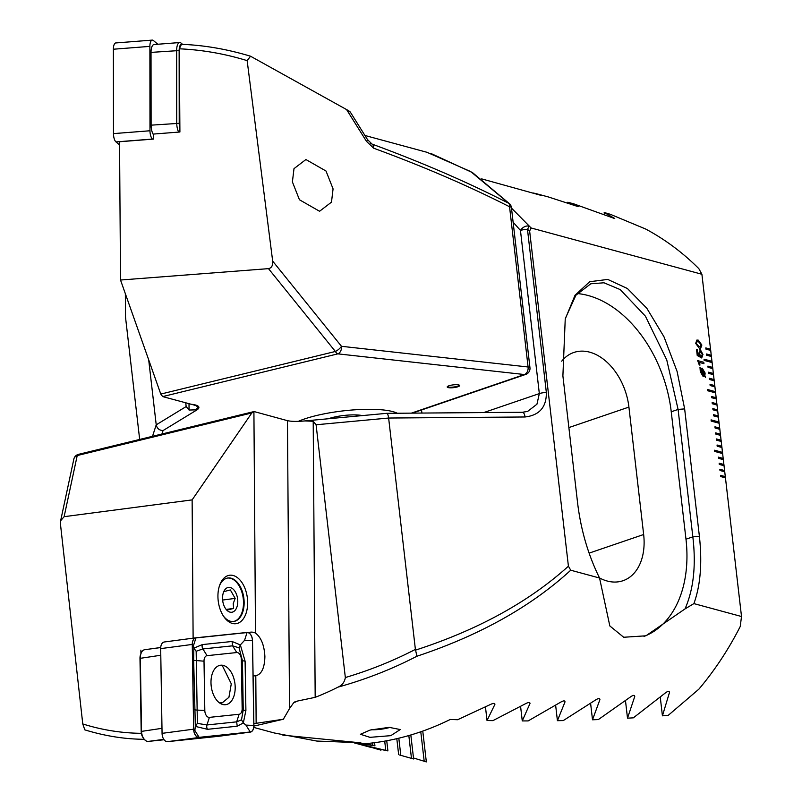 <?xml version="1.0" encoding="UTF-8"?>
<svg xmlns="http://www.w3.org/2000/svg" width="802" height="802" viewBox="0 0 802 802"><rect width="100%" height="100%" fill="white"/><g stroke="black" fill="none" stroke-linecap="round" stroke-linejoin="round"><path stroke-width="1.2" d="M253.903 726.091L283.357 719.234L253.873 723.655M144.831 739.294C125.232 739.243 105.222 736.106 84.822 729.86L82.766 723.945C101.894 729.99 121.473 733.118 141.483 733.329M253.101 675.986L255.948 675.695C261.622 674.231 264.6 667.855 264.891 656.587C264.279 645.249 261.151 637.42 255.497 633.099A21.935 13.143 82.5 0 0 250.645 632.156L247.708 632.457M223.497 616.167A21.935 13.143 82.5 0 0 233.683 621.48A21.935 13.143 82.5 0 0 244.139 602.172A21.935 13.143 82.5 0 0 227.928 577.991A21.935 13.143 82.5 0 0 219.477 585.771M247.658 602.182A24.441 14.647 -97.5 0 1 239.718 622.332A24.441 14.647 -97.5 0 1 224.049 616.979A24.441 14.647 -97.5 0 1 217.933 596.768A24.441 14.647 -97.5 0 1 219.798 584.848A24.441 14.647 -97.5 0 1 236.329 576.889A24.441 14.647 -97.5 0 1 247.658 602.182M370.153 730.051L389.14 727.354L400.258 729.549L390.805 735.655L369.973 737.339L360.429 734.271L370.153 730.051M371.386 729.76A15.669 3.499 173.4 0 0 387.617 728.026A15.669 3.499 173.4 0 0 390.133 727.324M193.122 638.171L192.129 499.887L251.828 412.95L254.424 411.647L287.467 420.669L289.522 708.577L293.622 702.823L297.813 700.968A294.524 250.605 105.2 0 1 294.484 702.021M253.773 727.414L274.224 732.958L316.78 741.058L359.747 742.702L363.877 743.815A294.524 250.605 -74.8 0 0 399.546 738.02A294.524 250.605 -74.8 0 0 450.263 719.464L457.621 719.725L490.503 704.447C493.491 703.073 494.944 703.053 494.894 704.387L487.035 720.527L492.909 720.637L525.601 703.675C528.548 702.161 530.012 702.111 529.982 703.524L522.262 720.918L528.137 720.928L560.618 702.201C563.535 700.537 564.989 700.457 564.989 701.971L557.42 720.687L563.275 720.577L595.555 699.996C598.432 698.171 599.886 698.061 599.906 699.665L592.508 719.785L598.352 719.564L630.392 696.988C633.229 694.993 634.673 694.843 634.733 696.557L627.505 718.171L633.339 717.84L665.129 693.128C667.916 690.943 669.359 690.753 669.459 692.577L662.422 715.825L668.236 715.354L698.903 689.139A294.524 250.605 -74.8 0 0 740.236 626.482L741.509 616.507L693.9 603.605C700.467 585.47 702.291 563.034 699.394 536.317L684.647 408.89L677.129 371.547L663.996 336.81L646.803 308.229L627.415 288.53L607.766 279.427L589.721 281.702L575.024 295.256L565.24 319.006L562.894 375.887L577.64 503.315C580.919 530.132 588.227 555.034 599.555 578.021L570.733 570.212L568.418 566.202L529.631 230.946L531.135 227.979L701.91 274.274L698.833 268.64A294.524 250.605 -74.8 0 0 645.67 229.031L610.262 214.274L604.187 212.49L614.753 218.515M706.652 355.206L711.424 356.499L711.284 355.286L706.512 353.993L706.652 355.206M711.364 356.479L710.582 349.211L705.81 347.918L705.95 349.131L710.722 350.424M710.662 350.414L701.91 274.274M741.509 616.507L725.319 476.639L720.557 475.345L720.697 476.558L725.459 477.852M725.409 477.842L724.617 470.573L719.855 469.28L719.995 470.493L724.757 471.787M724.707 471.766L723.915 464.508L719.153 463.215L719.294 464.428L724.056 465.721M724.005 465.701L723.214 458.433L718.452 457.14L718.592 458.353L723.354 459.646M723.304 459.636L722.512 452.368L714.572 450.213L714.712 451.426L722.652 453.581M722.602 453.571L721.81 446.303L717.048 445.01L717.188 446.223L721.95 447.516M721.9 447.496L721.108 440.228L716.346 438.945L716.487 440.158L721.249 441.451M721.198 441.431L720.407 434.163L715.645 432.869L715.785 434.082L720.547 435.376M720.497 435.366L719.705 428.098L714.943 426.804L715.083 428.017L719.845 429.311M719.795 429.291L719.003 422.032L711.063 419.877L711.204 421.09L719.143 423.245M719.083 423.225L718.301 415.957L713.539 414.664L713.68 415.877L718.442 417.17M718.381 417.16L717.6 409.892L712.838 408.599L712.978 409.812L717.74 411.105M717.68 411.095L716.898 403.827L712.136 402.534L712.276 403.747L717.038 405.04M716.978 405.02L716.196 397.752L711.434 396.469L711.574 397.682L716.336 398.975M716.276 398.955L715.494 391.687L707.554 389.531L707.695 390.744L715.635 392.9M715.574 392.89L714.793 385.622L710.021 384.328L710.161 385.541L714.933 386.835M714.873 386.815L714.091 379.557L709.319 378.263L709.459 379.476L714.231 380.77M714.171 380.75L713.389 373.481L708.617 372.188L708.757 373.411L713.529 374.694M713.469 374.684L712.687 367.416L707.915 366.123L708.056 367.336L712.828 368.629M712.767 368.619L711.986 361.351L704.036 359.196L704.176 360.409L712.126 362.564M712.066 362.544L711.424 356.499M701.61 356.379L702.231 354.304L700.617 351.316L699.615 353.582L700.577 357.341L697.239 355.507L696.517 349.291L697.249 349.482L697.84 354.584L699.524 355.507L698.853 353.151L700.377 349.742L702.953 354.464L701.71 357.943L701.64 356.369M699.795 349.722L702.953 354.464M697.67 360.619L703.785 362.273L703.945 363.677L699.625 362.504L699.925 365.151L699.274 364.97L697.67 360.619M704.908 375.787L705.499 377.421L704.687 376.188L703.184 376.579L700.286 371.667L699.996 367.386L700.717 368.509L702.221 368.178L705.108 373.05L704.858 375.797L705.62 376.96M699.976 367.436L700.657 368.519L702.221 368.178L705.108 373.05M698.301 340.148L701.86 345.04L700.657 348.319L699.244 348.238L695.675 343.356L696.898 340.058L698.301 340.148L701.86 345.04M160.711 647.505L144.39 649.77M140.911 653.74L140.891 650.131M255.798 675.705L256.139 723.264M192.129 499.887L64.12 516.688L60.631 520.749L60.491 524.368L82.766 723.945M60.631 520.749L73.834 459.135A6.266 5.233 12.1 0 1 77.223 455.546A6.266 2.977 -103.7 0 1 78.476 454.363L253.913 411.586L255.497 633.099M693.9 603.605L685.028 608.908L645.921 635.806L623.695 637.259L609.831 625.951L599.555 578.021M570.733 570.212C530.974 606.673 479.696 635.354 416.89 656.247C392.088 669.109 365.802 679.404 338.033 687.124A294.524 250.605 105.2 0 1 315.176 697.339L297.813 700.968M289.522 708.577L283.357 719.234M529.631 230.946L527.475 229.372L546.352 392.519C546.513 407.175 539.395 415.326 525.009 416.98L388.629 418.032L415.396 649.399C393.281 660.838 369.933 670.221 345.341 677.54L316.088 424.769L313.201 421.281L315.176 697.339M287.467 420.669C291.577 421.551 297.422 421.631 305.001 420.92L313.201 421.281M316.088 424.769L388.629 418.032C388.098 414.474 387.346 412.97 386.363 413.521M525.009 416.98A6.266 2.657 -90.4 0 0 522.393 412.278L386.724 413.331L304.981 420.92A6.266 0.622 -95.3 0 1 305.001 420.92L304.981 420.92M345.341 677.54C344.569 682.151 342.133 685.349 338.033 687.124M416.89 656.247L415.586 650.101C477.972 629.851 528.909 601.881 568.418 566.202M415.396 649.399L415.586 650.101M522.393 412.278L527.636 411.406L536.949 404.208L539.335 393.592L520.458 230.435L513.12 222.204M511.496 208.119L531.135 227.979M614.613 218.545L573.871 203.888L567.806 202.234L578.182 206.585M578.042 206.595L548.357 196.951L536.498 193.743L541.721 195.538M533.45 193.041L536.498 193.743M541.581 195.518L481.671 178.876M421.902 413.06L421.551 409.972M599.515 577.941A53.263 36.2 71.2 0 0 622.994 580.718A53.263 36.2 71.2 0 0 643.655 534.513L628.918 407.085A53.263 36.2 71.2 0 0 573.831 352.479A53.263 36.2 71.2 0 0 561.711 361.181M685.028 608.908C693.6 589.29 696.196 565.27 692.838 536.859L678.091 409.431L666.763 359.958L645.399 316.158L620.227 289.592L603.966 282.785L590.793 283.778L575.926 295.196L565.43 318.254M527.475 229.372A6.266 1.283 -53.9 0 0 528.749 226.214A6.266 3.739 139.8 0 0 520.458 230.435A6.266 1.403 173.4 0 1 521.731 230.074A6.266 1.403 173.4 0 1 527.475 229.372M643.986 636.427A112.801 76.661 71.2 0 0 685.981 539.205L671.244 411.777A112.801 76.661 71.2 0 0 577.229 293.542M522.262 720.918L520.608 706.582M557.42 720.687L555.656 705.399M592.508 719.785L590.623 703.504M487.035 720.527L485.481 707.083M627.505 718.171L625.5 700.828M567.906 203.026L567.806 202.234M662.422 715.825L660.287 697.319M604.407 214.435L604.187 212.49M700.657 368.519L702.161 368.198M705.048 373.06L704.858 375.797M701.138 369.973L700.898 371.907L702.973 375.196L704.026 375.095L701.138 369.973L700.948 371.897L703.023 375.186L704.026 375.095M702.432 369.592L701.329 369.662L702.372 369.612L701.329 369.662L704.226 374.815L704.457 372.87L702.432 369.592L701.389 369.652L704.276 374.805M697.67 360.649L703.785 362.273M703.725 362.283L703.885 363.657M699.875 365.131L699.625 362.504M702.903 354.474L701.65 357.963M700.567 351.336L699.615 353.582M699.565 353.592L700.417 355.958M700.367 355.978L700.517 357.301M696.517 349.311L697.249 349.482M697.199 349.502L697.84 354.584M697.79 354.604L699.524 355.507M699.765 349.732L700.316 349.762M701.81 345.05L700.627 348.319M696.868 340.068L698.251 340.158M696.347 343.557L699.063 346.675L700.377 346.775L701.128 344.83L698.482 341.702L697.098 341.612L696.347 343.557L699.003 346.695L700.346 346.785M697.098 341.612L696.407 343.547M713.339 373.501L708.627 372.218M714.041 379.567L709.329 378.293M714.742 385.632L710.031 384.358M716.848 403.837L712.136 402.564M717.549 409.902L712.838 408.629M718.251 415.977L713.539 414.694M715.444 391.697L707.554 389.561M716.146 397.772L711.434 396.489M720.356 434.173L715.645 432.9M711.925 361.361L704.046 359.226M712.637 367.426L707.925 366.153M721.058 440.248L716.346 438.965M721.76 446.313L717.048 445.04M718.953 422.042L711.063 419.907M719.655 428.108L714.943 426.834M723.865 464.518L719.153 463.245M724.567 470.584L719.855 469.31M725.269 476.649L720.557 475.375M722.462 452.378L714.572 450.243M723.163 458.453L718.452 457.17M710.522 349.231L705.82 347.948M711.224 355.296L706.522 354.013M227.608 578.042A21.935 13.143 -97.5 0 1 238.004 584.117A21.935 13.143 -97.5 0 1 243.136 607.776A21.935 13.143 -97.5 0 1 241.823 612.949A21.935 13.143 -97.5 0 1 233.362 621.52M227.287 610.051L233.613 608.437L233.232 603.565L235.156 598.382L230.364 589.951L224.029 591.565M222.745 595.274A12.531 7.509 -97.5 0 1 223.497 592.317A12.531 7.509 -97.5 0 1 232.921 588.939A12.531 7.509 -97.5 0 1 237.572 604.367A12.531 7.509 -97.5 0 1 225.673 608.798A12.531 7.509 -97.5 0 1 222.745 595.274M222.625 600.046L235.156 598.382M226.535 609.37L233.613 608.437M218.996 702.482L222.385 702.732L228.931 697.279L231.287 683.835L222.816 666.622M144.811 649.68L160.711 647.575L144.911 649.67A9.403 5.634 82.5 0 0 144.811 649.68A9.403 5.634 82.5 0 0 141.052 653.379A9.403 5.634 82.5 0 0 140.33 657.961L141.523 731.033A9.403 5.634 82.5 0 0 143.879 738.802A9.403 5.634 82.5 0 0 148.39 741.399L164.089 739.755M143.879 738.802L143.067 737.66A7.519 4.511 -97.5 0 1 141.182 731.434L139.979 658.362A7.519 4.511 -97.5 0 1 140.561 654.703L141.052 653.379M210.986 682.753A19.9 11.92 82.5 0 0 225.693 704.687A19.9 11.92 82.5 0 0 235.186 687.164A19.9 11.92 82.5 0 0 220.47 665.239A19.9 11.92 82.5 0 0 210.986 682.753M239.106 714.261A6.266 3.759 82.5 0 0 242.154 708.727L241.352 659.465A6.266 3.759 82.5 0 0 236.78 652.547L207.056 655.665A6.266 3.759 82.5 0 0 204.009 661.189L204.811 710.462A6.266 3.759 82.5 0 0 209.392 717.369L239.106 714.261L236.68 721.85L241.502 719.795L243.237 709.971L242.154 708.727M250.244 732.116A7.519 4.511 82.5 0 0 250.324 732.106A7.519 4.511 82.5 0 0 253.903 725.479L252.52 640.748A7.519 4.511 82.5 0 0 247.036 632.447L195.919 637.801A7.519 4.511 82.5 0 0 195.848 637.811A7.519 4.511 82.5 0 0 192.259 644.437L193.643 729.168A7.519 4.511 82.5 0 0 199.137 737.469L250.244 732.116L218.665 736.296A7.519 4.511 82.5 0 0 218.735 736.286A7.519 4.511 82.5 0 0 218.816 736.276M195.778 637.821L164.34 641.981A7.519 4.511 82.5 0 0 164.27 641.991A7.519 4.511 82.5 0 0 160.681 648.617L162.064 733.349A7.519 4.511 82.5 0 0 167.548 741.649L218.665 736.296M247.046 632.567L195.939 637.931A7.398 4.431 82.5 0 0 192.34 644.447L193.723 729.188A7.398 4.431 82.5 0 0 199.117 737.349L250.234 731.985A7.398 4.431 82.5 0 0 253.833 725.469L252.45 640.728A7.398 4.431 82.5 0 0 247.046 632.567L244.56 640.357L252.45 640.728M241.502 719.795L243.327 722.963L237.212 726.201L207.497 729.319L195.357 726.401L193.653 660.337L193.843 648.146L202.345 644.587L232.069 641.48L240.339 644.908L245.101 661.179L245.903 710.452L243.327 722.963L245.943 725.098L253.833 725.469M245.903 710.452A4.391 0.662 179.1 0 1 243.237 709.971L242.435 660.698L239.066 647.836L240.339 644.908L244.56 640.357M239.066 647.836L232.6 645.831L202.886 648.948L196.159 651.244L197.372 723.374L195.357 726.401L194.836 730.452L199.117 737.349M196.159 651.244L193.843 648.146L193.442 645.72L192.34 644.447M197.372 723.374L206.966 724.958L209.392 717.369M179.317 48.802L181.442 44.321C204.029 45.173 227.056 49.143 250.535 56.22L247.156 60.651C225.051 53.804 202.445 49.854 179.317 48.802L179.909 131.999L153.413 134.064L153.453 139.097L119.538 141.743L120.521 280.028L268.48 268.64C271.587 268.048 272.981 265.542 272.67 261.111L247.156 60.651M350.223 111.939L367.496 139.588A6.266 1.434 148.6 0 1 366.494 141.373L346.574 109.573L250.535 56.22M346.574 109.573C350.253 111.658 350.925 112.28 348.569 111.448M447.326 386.654A6.266 1.403 173.4 0 0 448.007 386.955A6.266 1.403 173.4 0 0 454.413 386.925A6.266 1.403 173.4 0 0 459.466 385.251M448.077 387.567A6.266 1.403 173.4 0 0 455.155 387.426A6.266 1.403 173.4 0 0 459.656 385.541A6.266 1.403 173.4 0 0 458.784 384.95A6.266 1.403 173.4 0 0 451.706 385.1A6.266 1.403 173.4 0 0 447.205 386.975A6.266 1.403 173.4 0 0 448.077 387.567M356.329 414.925A15.669 3.499 -6.6 0 1 356.309 414.925L356.449 416.138M331.487 418.454L331.406 417.802A15.669 3.499 -6.6 0 1 331.396 417.812M397.291 413.251A56.401 12.591 173.4 0 0 392.87 411.627A56.401 12.591 173.4 0 0 298.334 421.351M411.376 413.14L524.438 374.534A6.266 4.261 71.2 0 0 525.761 374.404A6.266 6.266 0 0 0 529.962 367.747L511.425 207.538A6.266 6.266 0 0 0 509.791 203.989A6.266 3.84 137.1 0 0 508.869 203.367L470.744 171.588L426.965 152.29L364.98 135.488M370.664 143.317A294.524 250.605 105.2 0 1 372.048 144.089C422.253 162.575 467.857 182.335 508.869 203.367A6.266 3.769 -63 0 1 509.551 206.766C468.839 186.024 423.566 166.515 373.732 148.23A6.266 4.03 -69.9 0 0 372.048 144.089L367.496 139.588M333.071 188.891L326.023 171.037L305.913 159.528L293.993 168.651L292.399 181.904L299.447 199.758L319.567 211.267L331.487 202.144L333.071 188.891M139.668 439.436L125.503 317.071L125.353 293.692M366.494 141.373L373.732 148.23M120.521 280.028L160.781 394.073L162.676 396.589L195.728 405.481L198.325 407.376L195.277 409.872L189.061 410.043L186.164 406.554L185.733 402.845M152.52 436.298L156.22 424.829L148.691 359.837M186.164 406.554L156.22 424.829C157.032 428.468 159.307 430.383 163.047 430.574L161.944 433.992M272.67 261.111L341.482 346.304A6.266 2.175 141.1 0 1 335.386 351.466L268.48 268.64M422.764 731.093L426.333 761.9L413.491 757.98M410.825 734.973L413.611 758.973L399.677 755.043M380.97 750.141L373.912 748.176M354.314 742.913L370.033 747.173L387.907 750.893L354.384 742.913M355.075 742.903L374.935 745.83L365.461 743.685M125.403 293.863L125.503 317.071M372.539 742.943L372.76 744.918M374.574 742.682L374.935 745.83M384.709 741.138L385.742 750.091M386.734 740.767L387.907 750.893M396.81 738.672L398.654 754.602M398.815 738.201L400.799 755.283M408.83 735.554L411.476 758.411M420.779 731.785L424.218 761.469M328.379 418.744A21.935 4.892 -6.6 0 1 362.314 415.596M178.716 132.089A9.403 3.679 -94.5 0 1 176.741 123.157L176.661 50.386A9.403 3.679 -94.5 0 1 179.678 42.546A9.403 3.679 -94.5 0 1 181.051 43.067L182.605 44.381M153.413 134.626A9.403 3.679 -94.5 0 1 151.107 125.162L151.027 52.391A9.403 3.679 -94.5 0 1 154.044 44.541L179.678 42.546M182.054 44.351A7.519 2.947 85.5 0 0 179.137 50.556L179.217 123.328A7.519 2.947 85.5 0 0 179.879 128.23M119.558 144.931L115.959 141.914A7.519 2.947 -94.5 0 1 113.483 133.613L113.383 49.223A7.519 2.947 -94.5 0 1 115.799 42.947L152.3 40.1A7.519 2.947 -94.5 0 1 153.393 40.521L157.824 44.25M152.591 139.167L152.46 139.067A7.519 2.947 -94.5 0 1 149.984 130.766L149.884 46.376A7.519 2.947 -94.5 0 1 152.3 40.1M247.958 632.507L250.645 632.156M251.828 412.95L77.223 455.546L64.12 516.688M483.726 412.579L539.335 393.592A6.266 1.403 173.4 0 1 546.352 392.519M589.119 553.129L643.655 534.513M568.879 427.576L628.918 407.085M684.647 408.89L678.091 409.431L671.244 411.777M699.394 536.317L692.838 536.859L685.981 539.205M160.791 655.254L139.979 658.362M141.182 731.434L161.984 728.326M163.809 739.364L148.39 741.399M167.548 741.649L199.137 737.469M162.064 733.349L193.643 729.168M160.681 648.617L192.259 644.437M245.943 725.098L250.234 731.985M194.836 730.452L193.723 729.188M193.442 645.72L195.939 637.931M207.497 729.319A4.391 3.509 -96 0 1 206.966 724.958L236.68 721.85L237.212 726.201M194.465 709.61A4.391 0.662 179.1 0 0 197.132 710.091L204.811 710.462M193.653 660.337L204.009 661.189M202.345 644.587A4.391 3.509 -96 0 0 202.886 648.948L207.056 655.665M232.069 641.48L232.6 645.831L236.78 652.547M245.101 661.179L242.435 660.698L241.352 659.465M511.425 207.538A6.266 1.403 -6.6 0 0 509.551 206.766L528.087 366.985A6.266 4.381 96.3 0 1 524.438 374.534L337.842 353.852A6.266 4.381 96.3 0 0 341.482 346.304L528.087 366.985A6.266 1.403 -6.6 0 1 529.089 367.166A6.266 1.403 -6.6 0 1 529.962 367.747M190.806 404.218A25.062 5.594 -6.6 0 1 196.701 410.043L163.047 430.574M160.781 394.073L335.386 351.466A6.266 2.977 76.3 0 0 337.842 353.852L162.676 396.589M195.277 409.872A6.266 5.504 58.6 0 0 196.701 410.043M189.061 410.043L189.011 403.737M151.107 125.162L179.217 123.328M179.137 50.556L151.027 52.391M182.315 44.361L181.051 43.067M152.46 139.067L115.959 141.914M149.984 130.766L113.483 133.613M149.884 46.376L113.383 49.223M78.476 454.363A6.266 6.266 0 0 0 73.834 459.135M360.018 742.772L282.875 735.153M222.385 702.732L219.908 703.153M218.735 736.286L250.324 732.106M164.27 641.991L195.848 637.811M412.318 413.13L525.761 374.404M430.654 153.342L472.528 172.63L509.791 203.989"/></g></svg>
